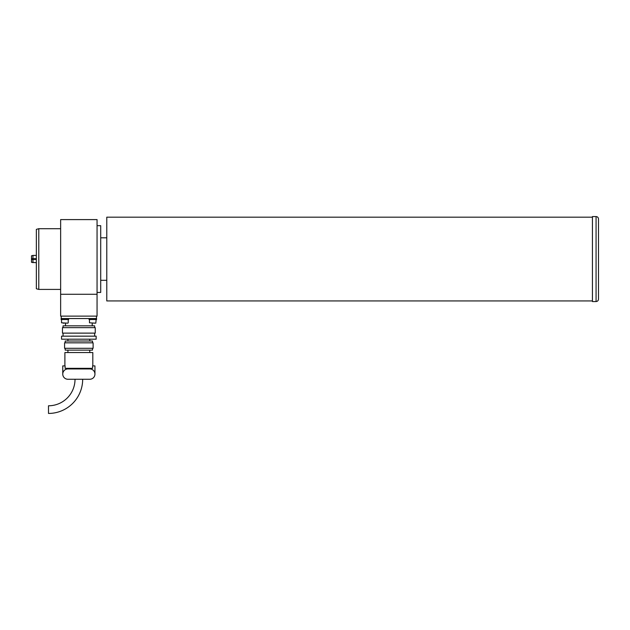 <?xml version="1.0" encoding="UTF-8"?>
<svg xmlns="http://www.w3.org/2000/svg" width="630" height="630" viewBox="0 0 630 630"><rect width="100%" height="100%" fill="white"/><g stroke="black" fill="none" stroke-linecap="round" stroke-linejoin="round"><path stroke-width="0.94" d="M106.777 280.303L100.706 280.303L100.706 237.809L106.777 237.809M38.784 289.414L36.359 288.76L36.359 229.359L38.784 228.706L38.784 289.414L60.637 289.414M38.784 228.706L60.637 228.706M97.059 292.446L100.706 292.446L100.706 225.674L97.059 225.674M97.059 294.265L97.059 219.602L60.637 219.602L60.637 316.126L97.059 316.126L97.059 294.265L60.637 294.265M92.208 325.836L92.208 323.166M65.496 325.836L65.496 323.166M94.634 327.655L94.634 325.836L63.071 325.836L63.071 327.655M62.457 333.12L95.24 333.12L95.24 327.655L62.457 327.655L62.457 333.12M94.634 336.16L94.634 333.12M63.071 336.16L63.071 333.12M61.551 339.192L96.154 339.192L96.154 336.16L61.551 336.16L61.551 339.192M89.775 341.011L89.775 339.192M67.922 341.011L67.922 339.192M92.508 342.83L92.508 341.011L65.189 341.011L65.189 342.83M64.583 348.295L93.114 348.295L93.114 342.83L64.583 342.83L64.583 348.295M65.189 348.295L65.189 350.123L92.508 350.123L92.508 348.295M89.775 352.548L89.775 350.123M67.922 352.548L67.922 350.123M92.815 365.904L92.815 352.548L64.89 352.548L64.89 365.904M62.764 374.094A5.158 5.158 0 0 1 67.922 368.936L89.775 368.936A5.158 5.158 0 0 1 94.941 374.094A5.158 5.158 0 0 1 89.775 379.26L67.922 379.26A5.158 5.158 0 0 1 62.764 374.094L62.764 365.904L65.103 365.904L65.103 368.329L92.602 368.329L92.602 365.904L94.941 365.904L94.941 374.094M75.025 379.26A26.531 26.531 0 0 1 48.494 405.783L48.494 413.438A34.177 34.177 0 0 0 82.68 379.26M61.244 316.126L61.244 318.552L96.453 318.552L96.453 316.126M48.494 406.515L48.494 405.783M592.428 300.943L106.777 300.943L106.777 217.169L592.428 217.169M96.579 318.552L96.579 319.52L89.05 319.52L89.05 318.552L96.579 318.552L96.579 319.52M68.654 318.552L68.654 319.52L61.126 319.52L61.126 318.552L68.654 318.552M94.563 323.166L93.886 323.166M63.134 323.166L64.213 323.166M596.074 216.562C597.547 216.704 598.358 217.515 598.5 218.996L598.5 299.124C598.358 300.597 597.547 301.408 596.074 301.557L596.074 216.562L592.428 216.562L592.428 301.557L596.074 301.557M33.036 258.694L33.036 259.426M36.359 258.694L31.5 258.694L31.5 259.426L36.359 259.426M36.359 262.702L31.5 262.308L31.5 259.426M32.957 262.702L32.957 259.426M31.5 258.694L31.5 255.804L32.957 255.418L32.957 258.694M89.476 319.52L89.476 322.804L95.791 323.166L96.154 319.52M61.551 322.804L61.551 319.52L61.551 322.804L67.867 323.166M68.229 319.52L68.229 322.804M36.359 255.418L32.957 255.418"/></g></svg>
